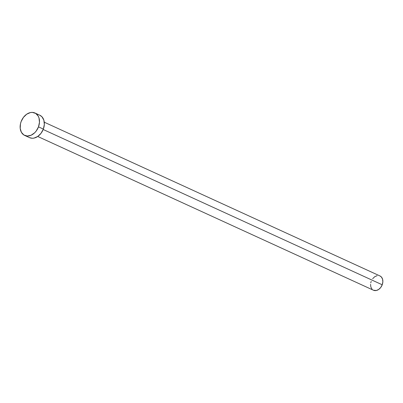 <?xml version="1.0" encoding="UTF-8"?>
<svg xmlns="http://www.w3.org/2000/svg" width="403" height="403" viewBox="0 0 403 403"><rect width="100%" height="100%" fill="white"/><g stroke="black" fill="none" stroke-linecap="round" stroke-linejoin="round"><path stroke-width="0.6" d="M37.736 136.471L373.435 290.22A7.848 5.748 -65.4 0 0 382.22 284.775L43.186 129.494L382.22 284.775A7.848 5.748 -65.4 0 0 379.969 275.954L44.27 122.2M24.679 135.423L29.535 137.645A12.332 9.032 -65.4 0 0 43.343 129.086L38.487 126.859L43.343 129.086A12.332 9.032 -65.4 0 0 39.806 115.223L34.95 113.001A12.332 9.032 114.6 0 1 38.487 126.859A12.332 9.032 114.6 0 1 24.679 135.423A12.332 9.032 114.6 0 1 21.137 121.56A12.332 9.032 114.6 0 1 34.95 113.001M39.766 115.208L41.967 116.799L43.851 120.159L44.33 124.472L43.343 129.086L41.035 133.292L37.756 136.456L34.008 138.093L32.134 138.254L29.495 137.625M21.137 121.56L23.45 117.354L26.724 114.185L30.472 112.548L32.346 112.392L35.731 113.424L38.214 116.099L38.995 117.933L39.474 122.245L38.487 126.859L36.179 131.066L34.633 132.814L31.051 135.262L27.278 136.028L23.893 134.995L21.409 132.32L20.205 128.411L20.462 123.862L21.137 121.56M379.943 275.944L381.349 276.957L382.543 279.093L382.85 281.838L382.22 284.775L380.749 287.455L378.664 289.465L376.281 290.508L373.41 290.21M372.055 289.218L370.861 287.082L370.553 284.337M370.75 282.866L371.183 281.4M372.649 278.725L374.735 276.71L377.122 275.667"/></g></svg>
